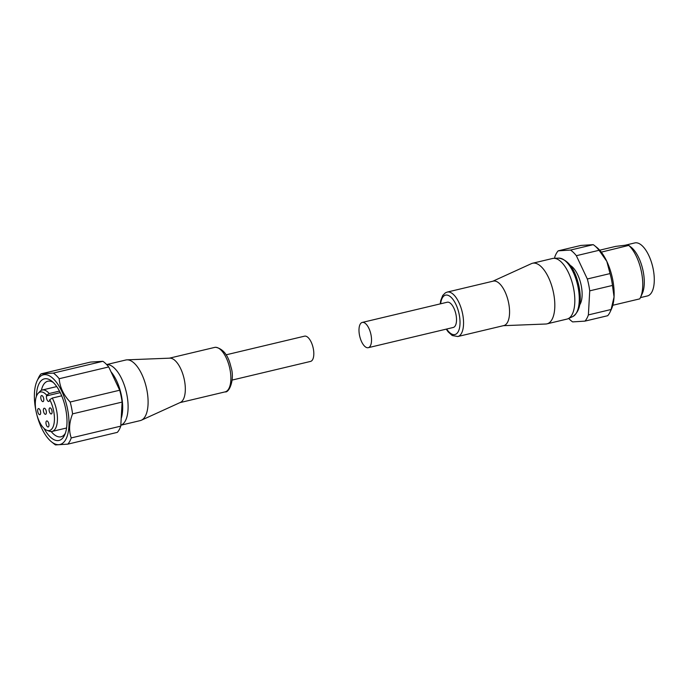 <?xml version="1.0" encoding="UTF-8"?>
<svg xmlns="http://www.w3.org/2000/svg" width="688" height="688" viewBox="0 0 688 688"><rect width="100%" height="100%" fill="white"/><g stroke="black" fill="none" stroke-linecap="round" stroke-linejoin="round"><path stroke-width="1.03" d="M226.103 354.827L304.543 336.165A12.977 5.659 76.6 0 1 313.264 348.429A12.977 5.659 76.6 0 1 310.546 361.415L232.105 380.077M106.666 364.563L125.835 359.996A31.149 13.588 76.6 0 1 126.85 359.85A31.149 13.588 76.6 0 1 126.996 359.841A31.149 13.588 76.6 0 1 146.768 389.442A31.149 13.588 76.6 0 1 141.358 420.222L180.376 402.437A22.842 9.967 -103.4 0 0 184.35 379.862A22.842 9.967 -103.4 0 0 169.841 358.156A22.842 9.967 -103.4 0 0 169.738 358.156M141.358 420.222A31.149 13.588 76.6 0 1 140.257 420.6L120.813 425.227M36.404 396.391A31.665 13.82 76.6 0 1 45.391 378.692A31.665 13.82 76.6 0 1 51.798 381.161A31.665 13.82 76.6 0 1 65.136 406.453A31.665 13.82 76.6 0 1 64.62 435.048A31.665 13.82 76.6 0 1 57.99 440.612A31.665 13.82 76.6 0 1 44.015 428.383M53.191 382.382A28.552 12.461 -103.4 0 0 48.736 381.092A28.552 12.461 -103.4 0 0 47.807 381.229A28.552 12.461 -103.4 0 0 41.392 390.32M51.204 431.557A28.552 12.461 -103.4 0 0 60.097 436.923A28.552 12.461 -103.4 0 0 61.026 436.785A28.552 12.461 -103.4 0 0 65.317 433.328M61.696 395.815L52.271 398.06L49.734 399.685A19.789 8.634 76.6 0 1 54.429 419.697A19.789 8.634 76.6 0 1 48.814 430.619A19.789 8.634 76.6 0 1 46.922 430.318A19.789 8.634 76.6 0 1 36.481 413.273A19.789 8.634 76.6 0 1 38.132 393.355L39.887 391.455A21.285 9.288 76.6 0 1 42.226 390.027A21.285 9.288 76.6 0 1 42.914 389.924A21.285 9.288 76.6 0 1 49.218 393.527L59.46 391.094M52.271 398.06A21.285 9.288 76.6 0 1 57.439 418.966A21.285 9.288 76.6 0 1 52.073 431.445A21.285 9.288 76.6 0 1 51.385 431.548A21.285 9.288 76.6 0 1 49.347 431.213L46.922 430.318M38.132 393.355A19.789 8.634 76.6 0 1 40.945 391.928A19.789 8.634 76.6 0 1 46.681 395.153L49.218 393.527M42.914 401.629A3.113 1.359 76.6 0 1 40.945 398.791A3.113 1.359 76.6 0 1 41.572 395.557A3.113 1.359 76.6 0 1 41.676 395.54A3.113 1.359 76.6 0 1 43.645 398.386A3.113 1.359 76.6 0 1 43.017 401.62A3.113 1.359 76.6 0 1 42.914 401.629M39.775 414.683A3.113 1.359 76.6 0 1 37.806 411.837A3.113 1.359 76.6 0 1 38.433 408.603A3.113 1.359 76.6 0 1 38.537 408.586A3.113 1.359 76.6 0 1 40.506 411.433A3.113 1.359 76.6 0 1 39.878 414.666A3.113 1.359 76.6 0 1 39.775 414.683M45.494 414.322A3.113 1.359 76.6 0 1 43.525 411.476A3.113 1.359 76.6 0 1 44.152 408.242A3.113 1.359 76.6 0 1 44.256 408.233A3.113 1.359 76.6 0 1 46.225 411.071A3.113 1.359 76.6 0 1 45.597 414.305A3.113 1.359 76.6 0 1 45.494 414.322M48.074 427.007A3.113 1.359 76.6 0 1 46.113 424.169A3.113 1.359 76.6 0 1 46.741 420.936A3.113 1.359 76.6 0 1 46.836 420.918A3.113 1.359 76.6 0 1 48.805 423.765A3.113 1.359 76.6 0 1 48.177 426.999A3.113 1.359 76.6 0 1 48.074 427.007M51.213 413.961A3.113 1.359 76.6 0 1 49.244 411.114A3.113 1.359 76.6 0 1 49.871 407.889A3.113 1.359 76.6 0 1 49.975 407.872A3.113 1.359 76.6 0 1 51.944 410.719A3.113 1.359 76.6 0 1 51.316 413.944A3.113 1.359 76.6 0 1 51.213 413.961M106.717 364.614A31.149 13.588 76.6 0 1 126.773 394.198A31.149 13.588 76.6 0 1 120.813 425.201M36.163 411.828A35.819 15.626 76.6 0 1 37.066 380.928A35.819 15.626 76.6 0 1 44.565 374.633A35.819 15.626 76.6 0 1 67.476 408.663A35.819 15.626 76.6 0 1 58.815 444.672A35.819 15.626 76.6 0 1 51.574 441.885A35.819 15.626 76.6 0 1 36.842 414.709M51.574 441.885L54.283 444.044A38.932 16.985 76.6 0 0 55.487 444.921L67.811 444.147L117.338 432.365A38.932 16.985 76.6 0 0 120.761 426.147L71.234 437.929A38.932 16.985 76.6 0 1 67.811 444.147M71.234 437.929C68.68 430.628 69.127 422.613 72.575 413.866L122.111 402.084L120.761 426.147M102.882 361.303L53.354 373.085L41.031 373.859L90.567 362.077L102.882 361.303A38.932 16.985 76.6 0 1 108.721 366.945L119.695 390.225L70.159 402.016A38.932 16.985 76.6 0 1 72.575 413.866M70.159 402.016C63.511 394.972 59.856 387.206 59.185 378.727L108.721 366.945M53.354 373.085A38.932 16.985 76.6 0 1 59.185 378.727M119.695 390.225A38.932 16.985 76.6 0 1 122.111 402.084M37.066 380.928L38.528 377.781A38.932 16.985 76.6 0 1 41.031 373.859M49.734 399.685L49.553 400.442A3.371 1.471 76.6 0 1 48.805 401.457A3.371 1.471 76.6 0 1 46.956 399.633A3.371 1.471 76.6 0 1 46.5 395.91L46.681 395.153M368.261 347.689L453.246 327.471A12.977 5.659 -103.4 0 0 455.963 314.485A12.977 5.659 -103.4 0 0 447.234 302.221L362.258 322.431A12.977 5.659 -103.4 0 0 359.54 335.417A12.977 5.659 -103.4 0 0 368.261 347.689A12.977 5.659 -103.4 0 0 370.978 334.703A12.977 5.659 -103.4 0 0 362.258 322.431M447.226 292.082L493.236 281.134A22.842 9.967 76.6 0 1 493.975 281.022A22.842 9.967 76.6 0 1 508.587 302.729A22.842 9.967 76.6 0 1 503.805 325.579L457.804 336.527A22.842 9.967 76.6 0 0 462.577 313.676A22.842 9.967 76.6 0 0 447.974 291.97A22.842 9.967 76.6 0 0 447.226 292.082L445.36 292.847L442.728 295.462L440.716 300.604L440.243 303.881M545.67 324.014A31.149 13.588 -103.4 0 0 545.808 324.014A31.149 13.588 -103.4 0 0 545.954 324.005A31.149 13.588 -103.4 0 0 546.969 323.85A31.149 13.588 -103.4 0 0 553.487 292.684A31.149 13.588 -103.4 0 0 533.561 263.1A31.149 13.588 -103.4 0 0 532.546 263.246A31.149 13.588 -103.4 0 0 531.446 263.624L492.823 281.237M612.793 305.274L639.771 298.859A31.149 13.588 -103.4 0 0 640.416 297.603L642.239 293.673A27.253 11.894 -103.4 0 0 643.117 271.063A27.253 11.894 -103.4 0 0 631.206 247.293L628.806 245.392L601.303 252.135M625.22 245.203L634.8 242.924A27.253 11.894 -103.4 0 1 653.118 268.69A27.253 11.894 -103.4 0 1 647.417 295.952L640.408 297.62A31.149 13.588 -103.4 0 0 641.431 271.769A31.149 13.588 -103.4 0 0 628.927 245.564L625.693 245.169L615.64 246.399L599.695 250.191M546.969 323.85L566.972 319.094A31.149 13.588 -103.4 0 0 568.073 318.716A31.149 13.588 -103.4 0 0 573.491 287.928A31.149 13.588 -103.4 0 0 553.711 258.327A31.149 13.588 -103.4 0 0 552.55 258.49L532.546 263.246M579.726 304.827A21.801 9.512 -103.4 0 0 581.188 285.374A21.801 9.512 -103.4 0 0 570.369 265.491M568.675 318.441A38.932 16.985 -103.4 0 0 572.648 321.898L584.963 321.124A38.932 16.985 -103.4 0 0 588.386 314.906L589.728 290.843L612.458 285.443L614.057 296.932A36.344 15.858 -103.4 0 0 612.587 279.027A36.344 15.858 -103.4 0 0 606.825 261.397A36.344 15.858 -103.4 0 0 596.694 247.336L594.432 245.539A38.932 16.985 -103.4 0 0 593.228 244.661L570.507 250.062L558.192 250.836A38.932 16.985 -103.4 0 0 554.769 257.054L554.7 258.292M612.458 285.443A38.932 16.985 -103.4 0 0 611.46 279.5A38.932 16.985 -103.4 0 0 610.041 273.583L587.32 278.984L576.346 255.704A38.932 16.985 -103.4 0 0 570.507 250.062M589.728 290.843A38.932 16.985 -103.4 0 0 587.32 278.984M558.192 250.836L580.913 245.435L593.228 244.661M576.346 255.704L599.067 250.294A38.932 16.985 -103.4 0 0 594.432 245.539M599.067 250.294L606.825 261.397L610.041 273.583M584.963 321.124L607.685 315.715A38.932 16.985 -103.4 0 0 610.196 311.793L611.408 309.179A36.344 15.858 -103.4 0 0 614.057 296.932L611.107 309.497L588.386 314.906M610.196 311.793A38.932 16.985 -103.4 0 0 611.107 309.497M111.043 371.873A30.152 13.158 76.6 0 1 121.389 395.402A30.152 13.158 76.6 0 1 121.2 418.416M225.122 391.876A22.842 9.967 -103.4 0 0 229.904 369.026A22.842 9.967 -103.4 0 0 215.292 347.32A22.842 9.967 -103.4 0 0 214.553 347.431L215.645 347.268C223.222 348.807 228.321 355.369 230.944 366.953C235.124 379.32 229.113 393.054 225.122 391.876L179.981 402.618M60.252 392.633L46.5 395.91M558.845 258.129C568.408 259.806 575.125 269.24 579.012 286.432C581.919 301.645 579.838 311.69 572.751 316.583A30.152 13.158 -103.4 0 0 577.989 286.784A30.152 13.158 -103.4 0 0 558.845 258.129L553.711 258.327M446.65 329.036A20.244 8.832 -103.4 0 0 454.269 334.643A20.244 8.832 -103.4 0 0 459.163 314.287A20.244 8.832 -103.4 0 0 446.211 295.049A20.244 8.832 -103.4 0 0 440.638 303.786M169.411 358.173L214.553 347.431M169.841 358.156L126.996 359.841M66.573 427.996L52.073 431.445M56.717 386.579L42.226 390.027M446.245 329.139L448.172 331.874L452.231 335.52L457.804 336.527M503.392 325.682L545.808 324.014M572.751 316.583L568.073 318.716"/></g></svg>
